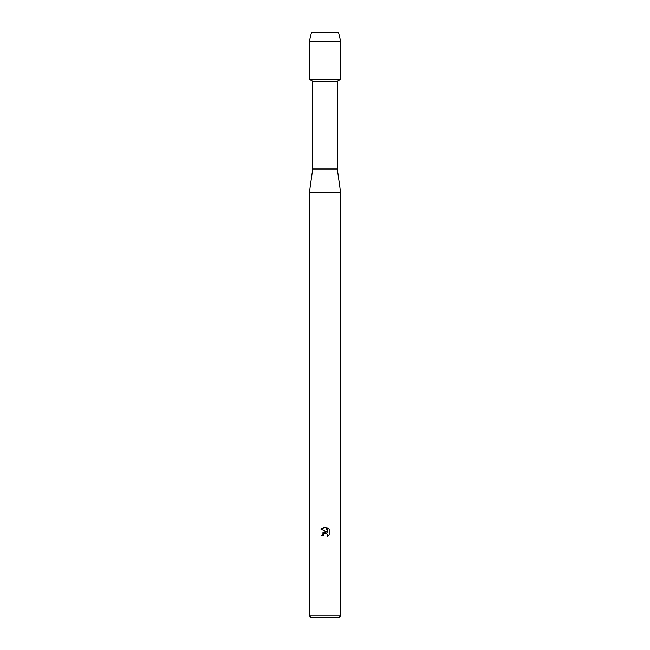 <?xml version="1.0" encoding="UTF-8"?>
<svg xmlns="http://www.w3.org/2000/svg" width="650" height="650" viewBox="0 0 650 650"><rect width="100%" height="100%" fill="white"/><g stroke="black" fill="none" stroke-linecap="round" stroke-linejoin="round"><path stroke-width="0.97" d="M338.569 32.5L311.431 32.5L338.569 32.5L340.6 41.275L340.6 79.3L325 79.3L340.6 79.3L337.285 81.218L337.285 169L340.6 192.4L340.6 615.94L309.4 615.94L310.96 617.5L339.04 617.5L340.6 615.94M337.285 169L312.715 169L312.715 81.218L337.285 81.218M312.715 169L309.4 192.4L340.6 192.4M323.481 534.446L324.984 533.26L323.481 534.446L323.245 535.462L321.774 535.462L325 531.773L326.787 531.992L320.832 529.051L325 526.996L325.902 527.093L327.722 532.334L327.722 527.849L329.168 529.311L329.168 534.844L327.494 536.453L327.072 533.861L325 533.26L327.072 533.861L327.494 536.453L329.168 534.844M323.245 535.462L323.399 534.641M326.787 531.992L322.676 533.016M329.168 529.311L327.722 527.849M325.902 527.093L320.832 529.051M311.431 32.5L309.4 41.275L309.4 79.3L325 79.3L309.4 79.3L312.715 81.218M309.4 41.275L340.6 41.275M309.4 192.4L309.4 615.94"/></g></svg>
